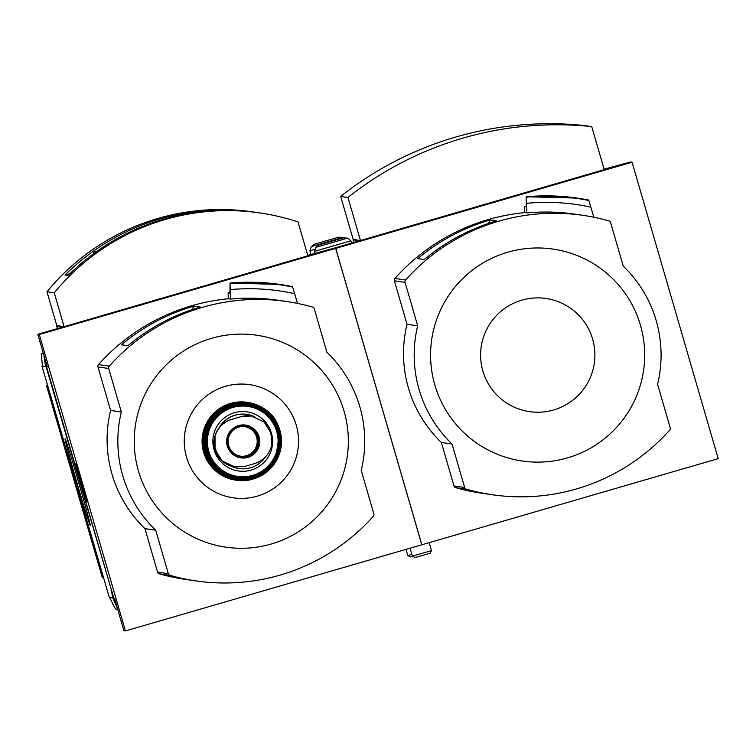 <?xml version="1.0" encoding="UTF-8"?>
<svg xmlns="http://www.w3.org/2000/svg" width="756" height="756" viewBox="0 0 756 756"><rect width="100%" height="100%" fill="white"/><g stroke="black" fill="none" stroke-linecap="round" stroke-linejoin="round"><path stroke-width="1.13" d="M47.108 366.339L46.069 366.641L111.519 590.266M111.075 590.389L112.776 596.588L113.305 596.437M112.776 596.588L113.013 597.996L113.702 597.798M117.69 609.298L115.394 608.958L108.892 596.03L41.977 366.046L42.449 365.913M109.696 597.523L113.013 597.996M76.696 481.912A45.048 0.869 73.8 0 1 65.082 438.782A45.048 0.869 73.8 0 1 78.473 481.808A45.048 0.869 73.8 0 1 90.229 525.297A45.048 0.869 73.8 0 1 76.696 481.912M46.069 366.641L41.977 366.046M47.609 385.456L103.449 577.65M39.303 334.521L37.8 334.303L47.241 366.811L46.57 366.717L113.797 598.109L114.477 598.213L123.918 630.721L125.42 630.939L39.303 334.521L335.664 248.365L421.782 544.783L125.42 630.939M46.57 366.717L47.165 366.537M109.251 366.159A199.149 199.111 -81.8 0 1 312.549 307.059A2.485 2.485 -81.8 0 1 314.26 308.75L326.894 352.23A123.474 123.445 -81.8 0 1 361.226 470.43L373.861 513.91A2.485 2.485 -81.8 0 1 373.332 516.253A199.149 199.111 -81.8 0 1 170.024 575.363A2.485 2.485 -81.8 0 1 168.323 573.662L155.689 530.183A123.474 123.445 -81.8 0 1 121.347 411.982L108.713 368.503A2.485 2.485 -81.8 0 1 109.251 366.159L98.507 364.6A199.149 199.111 -81.8 0 1 228.303 298.771L230.495 299.092A199.149 199.111 -81.8 0 1 277.934 300.245L286.486 301.483M193.886 306.104A199.149 199.111 98.2 0 0 121.489 344.774L127.934 345.709A199.149 199.111 98.2 0 1 200.331 307.04L193.886 306.104L191.92 309.686M196.087 580.939L185.352 579.38A199.149 199.111 -81.8 0 1 159.289 573.804A2.485 2.485 -81.8 0 1 157.579 572.103L144.944 528.624A123.474 123.445 -81.8 0 1 110.603 410.432L97.978 366.953A2.485 2.485 -81.8 0 1 98.507 364.6M229.937 292.629A205.131 205.084 -81.8 0 0 228.18 292.78L228.303 298.771M279.947 284.436A215.082 215.035 98.2 0 0 229.89 283.084L279.947 284.436L292.496 286.628A215.082 215.035 98.2 0 0 280.07 284.454A215.082 215.035 98.2 0 1 292.496 286.628L292.638 287.044A214.704 214.657 98.2 0 0 230.041 283.481L230.495 299.092M230.041 283.481L229.937 293.035L228.18 292.78M297.514 303.392L292.638 287.044M335.664 248.365L334.161 248.148L359.497 240.786L353.052 239.85L354.006 239.567L360.451 240.502L604.233 169.637L591.731 126.602L584.464 125.553A336.193 336.118 -81.8 0 0 340.682 196.418L347.949 197.477A336.193 336.118 -81.8 0 1 591.731 126.602M307.749 255.358L334.161 248.148L335.721 248.374L632.082 162.219L718.2 458.637L421.839 544.793L335.721 248.374M37.8 334.303L63.135 326.932L56.691 326.006L57.645 325.723L64.09 326.658L307.872 255.793L298.044 221.952A224.05 223.993 -81.8 0 0 259.743 212.918L258.061 212.672A224.05 223.993 -81.8 0 0 68.049 275.515L64.978 275.071A224.05 223.993 -81.8 0 1 256.52 212.455M47.174 385.579L46.494 385.484L102.334 577.678L103.014 577.773M47.533 385.182L46.494 385.484M56.691 326.006L57.447 328.595M43.895 355.282L45.577 366.575L47.052 366.14M112.805 597.968L117.369 608.174M42.468 366.121L41.221 353.657L43.253 353.071M41.221 353.657L43.517 353.988M87.554 501.804L86.723 501.682L75.619 463.428L76.451 463.551L87.554 501.804M64.09 326.658L54.262 292.818L46.985 291.769A224.05 223.993 -81.8 0 1 252.476 211.86L254.989 212.228M56.917 325.94L46.985 291.769M54.262 292.818A224.05 223.993 -81.8 0 1 259.743 212.918M69.977 273.625L64.978 275.071M96.409 251.644L96.409 251.644A224.05 223.993 -81.8 0 1 237.412 210.65L234.351 210.215A224.05 223.993 -81.8 0 0 93.338 251.2L96.409 251.644M93.98 253.392L93.338 251.2M86.723 501.682L87.46 501.464M80.552 480.173L81.128 480.258L80.533 477.886L84.058 491.74L80.552 480.173L81.062 480.032M84.058 491.74L84.587 491.589M83.141 488.367L83.614 488.234M280.07 284.454A215.082 215.035 98.2 0 0 230.013 283.103A215.082 215.035 98.2 0 1 280.07 284.454M294.698 293.706A208.609 208.571 98.2 0 0 230.296 289.605M144.944 528.624L155.689 530.183M110.603 410.432L121.347 411.982M344.103 411.321A107.087 107.059 98.2 0 0 164.014 367.095A107.087 107.059 98.2 0 0 215.753 545.199A107.087 107.059 98.2 0 0 344.103 411.321M296.286 425.269A57.163 57.144 98.2 0 0 200.151 401.663A57.163 57.144 98.2 0 0 227.773 496.739A57.163 57.144 98.2 0 0 296.286 425.269M241.032 416.698L231.714 419.41C223.275 422.169 217.709 427.783 215.016 436.24L215.063 449.64L222.207 460.99L235.012 466.972L245.322 466.263L254.649 463.551C263.069 460.782 268.626 455.169 271.31 446.711L271.234 433.311L264.118 421.971L251.323 415.98L240.89 416.679L231.572 419.391A24.4 24.39 98.2 0 0 235.617 467.057M251.597 416.027A24.4 24.39 98.2 0 0 240.89 416.679M254.725 416.726A27.386 27.377 98.2 0 0 219.41 427.48M230.911 466.046A27.386 27.377 98.2 0 0 265.743 456.624M247.042 402.296A39.331 39.321 98.2 0 0 202.485 435.588A39.331 39.321 98.2 0 0 235.768 480.154L236.307 480.23A39.331 39.321 98.2 0 0 237.082 480.334L236.307 480.23A39.331 39.321 98.2 0 1 203.024 435.664A39.331 39.321 98.2 0 1 248.337 402.494L247.042 402.296M240.521 456.18A14.94 14.931 98.2 0 0 256.615 437.185A14.94 14.931 98.2 0 0 244.802 426.63M257.39 437.289A14.94 14.931 98.2 0 0 228.265 439.321A14.94 14.931 98.2 0 0 240.909 456.246A14.94 14.931 98.2 0 0 257.39 437.289M669.674 430.098A199.149 199.111 -81.8 0 1 466.367 489.198A2.485 2.485 -81.8 0 1 464.656 487.497L452.031 444.018A123.474 123.445 -81.8 0 1 417.69 325.827L405.055 282.347A2.485 2.485 -81.8 0 1 405.594 280.003A199.149 199.111 -81.8 0 1 608.892 220.894A2.485 2.485 -81.8 0 1 610.602 222.595L623.227 266.074A123.474 123.445 -81.8 0 1 657.569 384.265L670.203 427.745A2.485 2.485 -81.8 0 1 669.674 430.098M492.43 494.774L481.761 493.233A199.149 199.111 -81.8 0 1 455.698 487.658A2.485 2.485 -81.8 0 1 453.987 485.957L441.362 442.477A123.474 123.445 -81.8 0 1 407.021 324.286L394.386 280.807A2.485 2.485 -81.8 0 1 394.915 278.454A199.149 199.111 -81.8 0 1 524.721 212.625L526.837 212.927A199.149 199.111 -81.8 0 1 574.277 214.08L582.829 215.318M490.228 219.949A199.149 199.111 98.2 0 0 417.832 258.618L424.277 259.544A199.149 199.111 98.2 0 1 496.673 220.884L490.228 219.949L488.263 223.53M526.27 206.341A205.131 205.084 -81.8 0 0 524.588 206.492L524.721 212.625M526.837 212.927L526.356 196.825M524.588 206.492L526.28 206.738L526.233 196.806M577.008 198.072A215.082 215.035 98.2 0 0 526.337 196.768L577.008 198.072L588.735 200.094A215.082 215.035 98.2 0 0 577.13 198.081A215.082 215.035 98.2 0 1 588.735 200.094L593.847 217.237M577.13 198.081A215.082 215.035 98.2 0 0 526.46 196.787A215.082 215.035 98.2 0 1 577.13 198.081M590.927 207.153A208.609 208.571 98.2 0 0 526.639 203.307M632.082 162.219L630.523 161.992L604.11 169.202M353.052 239.85L353.808 242.44M360.451 240.502L347.949 197.477M353.279 239.784L340.682 196.418M441.362 442.477L452.031 444.018M407.021 324.286L417.69 325.827M640.436 325.165A107.087 107.059 98.2 0 0 460.357 280.939A107.087 107.059 98.2 0 0 512.095 459.043A107.087 107.059 98.2 0 0 640.436 325.165M592.628 339.113A57.163 57.144 98.2 0 0 496.494 315.507A57.163 57.144 98.2 0 0 524.116 410.574A57.163 57.144 98.2 0 0 592.628 339.113M351.71 242.78L352.324 242.865M334.35 238.433L319.051 242.874L334.35 238.433M338.65 237.176L314.751 244.122L338.65 237.176L344.481 237.932M411.878 554.375L407.796 555.49L410.451 556.945L412.719 556.331M338.943 239.094L323.644 243.545L338.943 239.094M343.243 237.847L319.344 244.793L343.243 237.847L347.798 238.159L350.85 240.814L314.515 251.37L315.895 247.306L347.505 238.131M431.515 550.595L412.389 556.151L415.044 557.607L430.06 553.25L431.515 550.595L429.21 542.647M159.289 573.804L170.024 575.363M157.579 572.103L168.323 573.662M97.978 366.953L108.713 368.503M279.937 430.362A39.331 39.321 98.2 0 0 203.269 435.702A39.331 39.321 98.2 0 0 251.861 479.455L268.399 470.657L274.844 463.239L279.956 430.372C276.951 420.516 271.054 412.899 262.266 407.522L228.284 404.545L210.735 417.728L203.005 438.017L203.704 449.451M279.918 430.41A39.208 39.199 98.2 0 0 213.976 414.212A39.208 39.199 98.2 0 0 232.924 479.427A39.208 39.199 98.2 0 0 279.918 430.41M216.348 412.615A38.717 38.707 98.2 0 0 209.261 461.547M279.654 430.542A38.802 38.792 98.2 0 0 214.402 414.515A38.802 38.792 98.2 0 0 233.15 479.049A38.802 38.792 98.2 0 0 279.654 430.542C283.821 448.809 278.265 463.381 262.993 474.248C238.414 491.372 201.068 469.769 203.638 439.926C202.769 397.354 270.128 389 279.654 430.542M279.219 430.712A38.235 38.225 98.2 0 0 214.912 414.921A38.235 38.225 98.2 0 0 233.387 478.52A38.235 38.225 98.2 0 0 279.219 430.712M278.747 430.854A37.743 37.734 98.2 0 0 215.28 415.261A37.743 37.734 98.2 0 0 233.519 478.038A37.743 37.734 98.2 0 0 278.747 430.854M278.425 430.996A37.28 37.271 98.2 0 0 215.725 415.602A37.28 37.271 98.2 0 0 233.746 477.612A37.28 37.271 98.2 0 0 278.425 430.996C282.432 448.554 277.102 462.559 262.417 473.001C238.801 489.453 202.901 468.701 205.377 440.011C204.536 399.102 269.278 391.069 278.435 430.996M277.622 431.27A36.345 36.335 98.2 0 0 216.499 416.263A36.345 36.335 98.2 0 0 234.058 476.715A36.345 36.335 98.2 0 0 277.622 431.27M276.705 431.544A35.371 35.362 98.2 0 0 217.218 416.934A35.371 35.362 98.2 0 0 234.313 475.77A35.371 35.362 98.2 0 0 276.705 431.544M271.423 433.084A29.871 29.862 98.2 0 0 221.187 420.742A29.871 29.862 98.2 0 0 235.617 470.43A29.871 29.862 98.2 0 0 271.423 433.084M246.881 414.345L246.721 414.326A27.386 27.377 98.2 0 0 218.749 428.34M230.571 465.932A27.386 27.377 98.2 0 0 238.877 468.522L239.038 468.55M271.31 446.711A28.633 28.624 98.2 0 0 264.118 421.971M259.11 436.864A16.566 16.556 98.2 0 0 226.932 438.461A16.566 16.556 98.2 0 0 244.027 458.023A16.566 16.556 98.2 0 0 259.11 436.864M215.016 436.24A28.633 28.624 98.2 0 0 222.207 460.99M258.259 437.1A15.687 15.687 98.2 0 0 231.875 430.627A15.687 15.687 98.2 0 0 239.454 456.719A15.687 15.687 98.2 0 0 258.259 437.1M455.698 487.658L466.367 489.198M394.915 278.454L405.594 280.003M588.867 200.501A214.704 214.657 98.2 0 0 526.384 197.184M453.987 485.957L464.656 487.497M394.386 280.807L405.055 282.347M308.212 255.424L311.047 254.602L308.212 255.424M314.751 244.122L311.302 246.645L342.912 237.46M311.122 254.848L309.922 250.708L314.458 249.499M209.988 463.919L224.919 476.677M240.899 480.646L251.861 479.455M309.922 250.708L311.302 246.645M407.796 555.49L406.019 549.366M319.344 244.793L315.895 247.306M351.512 243.101L350.85 240.814M315.176 253.666L314.515 251.37M412.389 556.151L410.073 548.185"/></g></svg>
